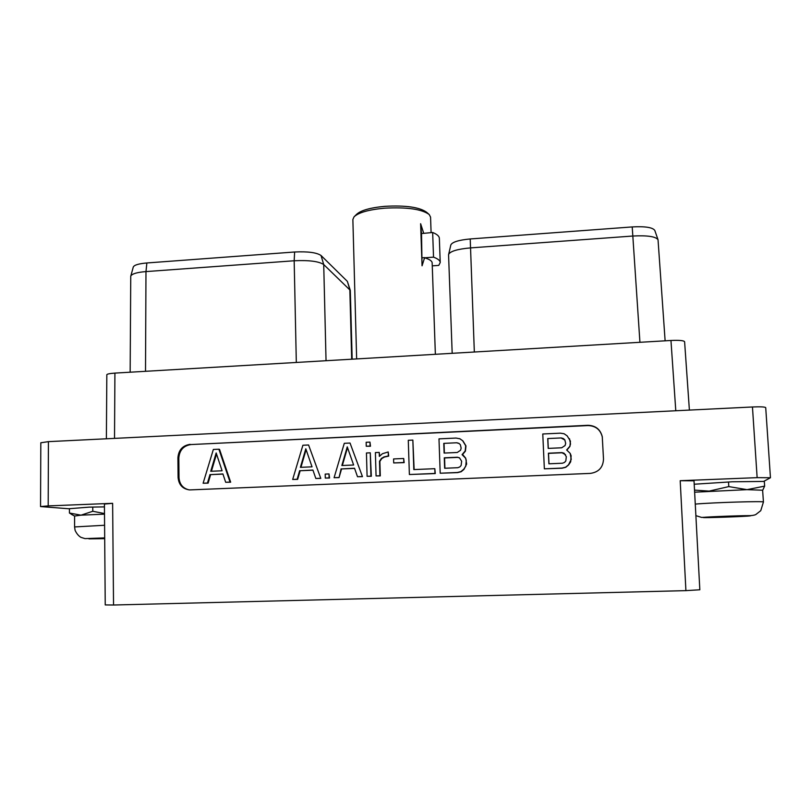 <?xml version="1.0" encoding="UTF-8"?>
<svg xmlns="http://www.w3.org/2000/svg" width="811" height="811" viewBox="0 0 811 811"><rect width="100%" height="100%" fill="white"/><g stroke="black" fill="none" stroke-linecap="round" stroke-linejoin="round"><path stroke-width="1.22" d="M675.786 410.751L670.961 340.478C679.456 340.103 684.008 340.539 684.606 341.786L689.391 410.082M670.961 340.478L114.919 373.101L114.523 438.386M106.383 438.792L106.829 374.834C106.717 374.094 109.414 373.516 114.919 373.101M752.456 406.98C760.576 406.646 764.996 406.869 765.716 407.649L770.45 477.74L757.139 477.649L752.456 406.98L48.417 441.64L48.194 505.902L112.628 503.327L113.54 605.016L685.913 590.631L680.196 480.71L757.139 477.649M48.194 505.902L40.55 506.561L40.814 442.776L48.417 441.64M694.206 484.228L732.13 481.785L763.627 481.43L770.45 477.74M190.129 444.337C182.647 445.472 178.582 449.963 177.913 457.799L178.096 477.466C178.775 484.846 182.637 488.992 189.673 489.915L590.307 473.401C598.69 472.215 603.09 467.45 603.506 459.097L602.259 436.663C600.353 429.333 595.568 425.542 587.914 425.299L191.021 444.55C183.56 445.685 179.495 450.156 178.826 457.982L179.008 477.618C179.515 484.258 182.86 488.344 189.044 489.874M680.196 480.71L694.023 480.822L699.832 589.779L685.913 590.631M694.52 490.118L709.149 491.111L728.795 486.59L728.501 482.008M728.795 486.59L747.043 489.651L764.641 486.124L764.307 481.065M40.55 506.561L68.732 508.75L89.2 507.139L104.437 506.885M113.54 605.016L105.237 604.925L104.416 504.057L112.628 503.327M72.96 515.167L69.432 513.028L69.442 508.7M104.69 538.017L93.529 538.585L104.69 538.545M104.497 514.144L80.988 515.178L92.778 511.275L92.768 507.078M104.589 525.264L74.582 526.937L74.592 516.029L80.988 515.178L69.432 513.028M92.778 511.275L104.487 513.545M130.155 372.208L130.743 276.287L133.268 267.052C134.139 265.045 138.671 263.687 146.862 262.967L294.626 251.998C307.845 251.369 316.655 252.535 321.034 255.495L347.361 281.376L350.301 290.368L352.167 359.182M130.774 276.014C132.173 273.743 137.241 272.263 145.98 271.594L294.17 260.767C309.011 260.078 318.865 261.335 323.721 264.548L350.301 290.368M452.183 353.312L448.564 254.796L450.825 244.963C452.224 242.053 458.691 240.046 470.218 238.961L632.215 226.928C645.08 226.239 652.602 227.394 654.781 230.395L658.005 239.65M448.595 254.451C450.146 251.278 457.374 249.099 470.289 247.913L632.793 236.031C647.391 235.281 655.805 236.518 658.035 239.752L665.121 340.823M694.621 492.196L747.043 489.651L762.634 490.219M743.434 516.07L710.274 517.246L743.434 516.07M764.641 486.124L762.796 490.087M602.36 437.362L602.289 436.906C600.383 429.587 595.609 425.816 587.975 425.572L191.021 444.55M210.637 474.628L222.913 473.948L225.681 482.281L230.669 482.19L219.517 449.355L218.899 449.203L213.354 449.456L203.115 483.234L208.113 483.143L210.637 474.628L222.964 474.09M566.879 450.075L569.94 446.415L570.437 441.123L567.142 435.842L564.071 433.733L560.35 433.165L542.772 433.986L544.353 468.829L561.993 468.079L565.662 467.177L568.531 464.794L571.248 459.391L570.204 453.41L566.676 449.983L569.869 446.253L570.508 443.952L569.504 438.721M544.353 468.829L562.084 468.211L565.743 467.308L568.602 464.926L570.68 461.834L571.137 455.792L570.204 453.41M300.171 470.735L312.914 470.045L315.824 478.47L320.791 478.389L308.575 444.986L302.888 445.249L292.68 479.453L297.647 479.372L300.171 470.735L312.965 470.187M325.292 478.074L329.56 478.024L329.002 473.938L325.201 474.1L325.292 478.074L329.094 477.912L329.002 473.938M341.563 468.94L354.529 468.241L357.509 476.716L362.466 476.635L350.038 443.039L344.29 443.313L334.091 477.699L339.049 477.618L341.563 468.94L354.579 468.383M367.089 476.31L371.337 476.26L370.272 452.812L366.44 452.984L367.089 476.31L370.931 476.148L370.272 452.812M366.248 446.253L370.485 446.232L369.968 442.107L366.146 442.279L366.248 446.253L370.09 446.07L369.968 442.107M376.061 475.925L380.298 475.885L379.872 461.408L381.799 458.55L384.444 457.029L388.702 456.096L388.216 451.95L382.437 453.714L379.355 456.411L379.234 452.406L375.392 452.579L376.061 475.925L379.913 475.763L379.497 461.266L381.413 458.408L384.069 456.887L388.337 455.954L388.216 451.95M379.72 456.005L379.234 452.406M393.7 462.939L404.162 462.625L403.696 458.489L393.578 458.945L393.7 462.939L403.817 462.493L403.696 458.489M409.383 474.526L435.274 473.563L434.808 468.687L413.813 469.589L412.85 440.089L408.278 440.302L409.383 474.526L434.97 473.442L434.808 468.687M414.137 469.579L412.85 440.089M462.341 454.778L465.433 451.129L465.97 445.908L462.899 440.88L459.938 438.802L456.066 438.062L438.984 438.863L440.191 473.219L457.333 472.499L460.912 471.607L463.72 469.255L465.767 466.213L466.264 460.242L465.453 458.033L462.057 454.647L465.19 450.977L465.717 445.746L462.645 440.708L459.685 438.629M440.191 473.219L457.597 472.62L461.165 471.728L463.963 469.387L466.649 464.074L465.707 458.174L463.172 455.164M230.669 482.19L230.06 482.089L218.899 449.203M225.681 482.281L230.06 482.089M208.113 483.143L207.464 483.042L209.998 474.516M203.115 483.234L207.464 483.042M216.172 452.954L222.092 470.775L210.738 471.282L216.172 452.954M211.418 471.252L216.527 454.028M547.739 438.558L561.242 437.94L563.371 438.548L564.821 439.876L565.683 443.374L565.085 445.523L561.709 447.784L548.185 448.392L547.739 438.558L561.242 437.94M566.321 456.654L565.825 460.962L564.507 462.422L562.439 463.223L548.895 463.801L548.408 453.207L561.932 452.609L564.071 453.217L566.321 456.654M548.287 448.392L547.851 438.741M561.334 438.112L564.872 440.028M548.996 463.801L548.52 453.359L562.023 452.761L565.561 454.677M320.791 478.389L308.575 444.986M315.824 478.47L320.325 478.287M297.647 479.372L297.14 479.26L299.664 470.623M292.68 479.453L297.14 479.26M305.808 448.797L312.042 466.832L300.394 467.349L305.808 448.797M300.942 467.318L306.102 449.639M362.466 476.635L350.038 443.039M357.509 476.716L362.051 476.523M339.049 477.618L341.117 468.819M334.091 477.699L338.603 477.507M347.26 446.871L353.626 465.007L341.847 465.524L347.26 446.871M342.333 465.504L347.524 447.611M443.769 443.374L456.887 442.765L458.955 443.374L460.344 444.681L461.155 448.128L460.557 450.257L457.252 452.487L444.114 453.075L443.769 443.374L456.887 442.765M461.652 461.236L461.124 465.473L459.827 466.913L457.81 467.704L444.651 468.271L444.276 457.82L457.424 457.232L459.492 457.84L461.652 461.236M444.387 453.065L444.043 443.546M457.151 442.938L459.097 443.505M444.925 468.261L444.56 457.962L457.688 457.384L459.594 457.941M431.097 232.605L430.56 217.125L429.222 214.53C421.761 209.106 406.858 206.987 384.526 208.184C368.691 209.664 358.523 212.543 354.032 216.841L352.866 219.517L356.647 358.918M435.365 354.306L432.162 262.916C432.04 260.97 429.516 259.267 424.579 257.797L422.055 265.815L421.517 233.507L420.615 223.704L422.055 265.815M420.615 223.704L423.737 233.345L432.658 232.483L433.53 257.158L424.579 257.797M354.691 216.192L356.485 214.428C360.702 210.404 370.191 207.697 384.941 206.318C405.733 205.203 419.632 207.19 426.627 212.279L428.532 213.922M432.263 265.856L438.751 265.4L440.221 262.531C440.12 260.554 437.889 258.76 433.53 257.158M440.221 262.531L439.349 238.312C439.248 236.173 437.017 234.237 432.658 232.483M74.582 526.937L75.078 530.293C76.619 533.658 78.606 536.02 81.019 537.389L85.033 538.616L104.69 537.896L88.957 538.859L104.7 538.656M146.862 262.977L145.98 271.594L145.514 371.306M294.626 251.998L294.17 260.767L296.319 362.456M321.034 255.495L323.721 264.548L326.042 360.713M347.361 281.376L349.835 289.649L351.69 359.212M470.218 238.961L474.334 352.015M632.215 226.928L639.93 342.293M762.624 490.168L763.425 502.039C765.371 500.924 712.991 502.506 695.26 504.097M750.479 515.816C754.919 515.066 704.029 516.84 703.34 517.459C700.288 518.148 748.259 516.485 750.479 515.816M177.913 457.799L178.826 457.982M178.096 477.466L179.008 477.618M422.338 257.776L424.569 257.614M421.517 233.507L423.737 233.345M74.592 516.039L71.409 514.336M763.425 502.039L760.769 510.666L755.822 514.529C753.865 515.553 749.455 515.948 742.582 515.715L701.535 517.408L695.879 515.644"/></g></svg>
